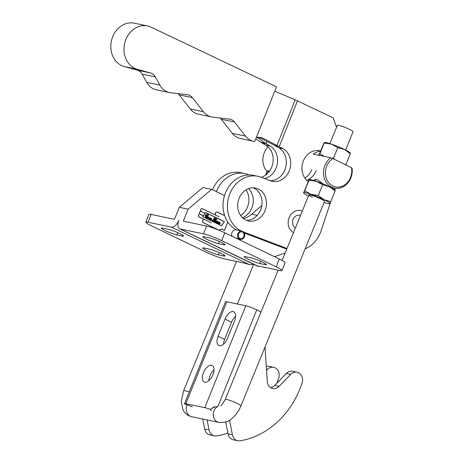 <?xml version="1.0" encoding="UTF-8"?>
<svg xmlns="http://www.w3.org/2000/svg" width="464" height="464" viewBox="0 0 464 464"><rect width="100%" height="100%" fill="white"/><g stroke="black" fill="none" stroke-linecap="round" stroke-linejoin="round"><path stroke-width="0.7" d="M245.821 220.017A16.808 14.268 101.8 0 0 248.605 220.963A16.808 14.268 101.8 0 0 265.594 209.119A16.808 14.268 101.8 0 0 258.291 189.01A16.808 14.268 101.8 0 0 255.507 188.065A16.808 14.268 101.8 0 0 238.519 199.909A16.808 14.268 101.8 0 0 245.821 220.017M253.274 187.81A16.808 14.268 -78.2 0 1 253.907 188.094A16.808 14.268 -78.2 0 1 261.551 206.921A16.808 14.268 -78.2 0 1 246.459 220.301M311.756 169.725A16.808 14.268 -78.2 0 1 304.871 178.141M316.141 170.648A16.808 14.268 -78.2 0 1 306.704 180.305M245.978 189.869A16.808 14.268 -78.2 0 1 247.492 207.072A16.808 14.268 -78.2 0 1 240.607 215.482M248.524 188.622A16.808 14.268 -78.2 0 1 251.871 207.988A16.808 14.268 -78.2 0 1 242.44 217.651M293.48 232.65A11.722 9.953 -78.2 0 1 288.19 221.693A11.722 9.953 -78.2 0 1 300.585 210.54L302.296 211.079M240.938 230.875A28.814 24.464 -78.2 0 1 228.932 196.353A28.814 24.464 -78.2 0 1 257.972 176.314A28.814 24.464 -78.2 0 1 261.087 177.225L270.425 180.769A17.371 14.749 101.8 0 0 272.298 181.32A17.371 14.749 101.8 0 0 289.704 169.569A17.371 14.749 101.8 0 0 283.191 148.758L262.172 137.773L256.482 137.1M270.141 180.664A17.371 14.749 101.8 0 0 285.319 168.647A17.371 14.749 101.8 0 0 278.806 147.842L274.908 145.58L279.287 146.496L297.47 100.879L333.152 117.85L336.557 127.316M264.515 178.53A17.371 14.749 101.8 0 0 276.556 166.808A17.371 14.749 101.8 0 0 270.042 146.003L266.139 143.741L261.754 142.825L255.763 138.916M261.29 177.306A17.371 14.749 101.8 0 0 272.171 165.892A17.371 14.749 101.8 0 0 265.657 145.081L261.754 142.825M276.521 86.838L254.724 141.514A18.363 15.59 -78.2 0 1 253.646 141.334A18.363 15.59 -78.2 0 1 245.456 136.097L234.471 122.02A9.889 8.393 -78.2 0 0 230.063 119.202A9.889 8.393 -78.2 0 0 229.431 119.097L212.738 117.137A18.363 15.59 -78.2 0 1 211.567 116.945A18.363 15.59 -78.2 0 1 203.377 111.714L192.392 97.631A9.889 8.393 -78.2 0 0 187.984 94.813A9.889 8.393 -78.2 0 0 187.352 94.708L170.659 92.754A18.363 15.59 -78.2 0 1 169.482 92.562A18.363 15.59 -78.2 0 1 159.854 85.132L155.301 76.867A9.889 8.393 -78.2 0 0 150.556 72.976L137.46 69.339A22.289 18.92 -78.2 0 1 124.642 43.297A22.289 18.92 -78.2 0 1 147.604 25.955A22.289 18.92 -78.2 0 1 149.994 26.651L276.521 86.838M259.921 141.822L266.156 143.683L267.038 141.468L266.139 143.741L257.416 137.576M216.439 191.696A28.814 24.464 -78.2 0 1 244.818 173.559A28.814 24.464 -78.2 0 1 247.938 174.47L249.209 174.951M212.454 189.782A28.814 24.464 -78.2 0 1 240.439 172.637L244.818 173.559M220.11 118.001A9.889 8.393 -78.2 0 1 221.322 119.26L234.471 122.02M211.567 116.945L198.412 114.19A18.363 15.59 -78.2 0 1 190.228 108.953L179.243 94.876L192.392 97.631M178.031 93.618A9.889 8.393 -78.2 0 1 179.243 94.876M169.482 92.562L156.333 89.801A18.363 15.59 -78.2 0 1 146.705 82.377L142.152 74.107L155.301 76.867M147.604 25.955L134.456 23.2A22.289 18.92 -78.2 0 0 111.493 40.542A22.289 18.92 -78.2 0 0 124.311 66.584L137.408 70.215A9.889 8.393 -78.2 0 1 142.152 74.107M253.646 141.334L240.497 138.574A18.363 15.59 -78.2 0 1 232.307 133.342L221.322 119.26M274.908 145.58L276.996 145.406L295.162 99.841A8.503 0.905 21.7 0 1 297.47 100.879M274.92 145.522L260.089 137.889L262.172 137.773M260.089 137.889L256.348 137.448M335.17 188.274L334.672 189.788M330.704 201.782L321.123 230.724A28.814 24.464 -78.2 0 1 305.144 248.901M286.775 249.035A28.814 24.464 -78.2 0 1 284.768 248.385L244.354 233.05M287.001 248.489L243.675 232.052M236.553 229.958A28.814 24.464 -78.2 0 1 224.553 195.431A28.814 24.464 -78.2 0 1 253.588 175.398L257.972 176.314M274.804 91.147L295.162 99.841M317.538 150.469A16.808 14.268 -78.2 0 1 318.176 150.748M320.607 150.899L319.771 150.725A16.808 14.268 101.8 0 0 303.218 161.304A16.808 14.268 101.8 0 0 308.113 181.488M300.539 215.383A7.064 5.997 101.8 0 0 299.628 215.105C295.44 215.186 293.062 217.465 292.5 221.943L293.074 225.69L295.243 228.323M262.694 262.212A9.181 0.992 -158.1 0 0 250.862 257.816L245.601 256.714A9.181 0.992 -158.1 0 0 244.168 256.691A9.181 0.992 -158.1 0 0 250.026 260.078A9.181 0.992 -158.1 0 0 259.765 263.517L265.025 264.619A9.181 0.992 -158.1 0 0 266.464 264.642A9.181 0.992 -158.1 0 0 262.694 262.212M221.229 253.518A9.181 0.992 -158.1 0 0 209.397 249.122L204.143 248.02A9.181 0.992 -158.1 0 0 202.704 247.996A9.181 0.992 -158.1 0 0 208.562 251.384A9.181 0.992 -158.1 0 0 218.3 254.823L223.561 255.925A9.181 0.992 -158.1 0 0 224.999 255.948A9.181 0.992 -158.1 0 0 221.229 253.518M179.829 233.624A9.181 0.992 -158.1 0 0 167.997 229.228L162.736 228.12A9.181 0.992 -158.1 0 0 161.304 228.102A9.181 0.992 -158.1 0 0 167.162 231.484A9.181 0.992 -158.1 0 0 176.9 234.929L182.161 236.031A9.181 0.992 -158.1 0 0 183.599 236.054A9.181 0.992 -158.1 0 0 179.829 233.624M221.293 242.318A9.181 0.992 -158.1 0 0 209.461 237.922L204.201 236.814A9.181 0.992 -158.1 0 0 202.768 236.797A9.181 0.992 -158.1 0 0 208.626 240.178A9.181 0.992 -158.1 0 0 218.364 243.623L223.625 244.725A9.181 0.992 -158.1 0 0 225.063 244.748A9.181 0.992 -158.1 0 0 221.293 242.318M235.927 238.148L238.972 238.786A4.24 3.596 -78.2 0 1 237.875 233.676A4.24 3.596 -78.2 0 1 242.011 231.101L236.17 229.877A4.24 3.596 101.8 0 0 232.029 232.452A4.24 3.596 101.8 0 0 232.133 236.321M242.011 231.101A4.24 3.596 -78.2 0 1 244.412 236.82A4.24 3.596 -78.2 0 1 240.271 239.395A4.24 3.596 -78.2 0 1 240.05 239.343L240.265 238.525A3.387 2.877 101.8 0 0 240.445 238.566A3.387 2.877 101.8 0 0 243.757 236.507A3.387 2.877 101.8 0 0 241.837 231.93A3.387 2.877 101.8 0 0 238.525 233.995A3.387 2.877 101.8 0 0 239.407 238.078L238.972 238.786M237.15 238.734L240.05 239.343M204.241 219.553A1.618 1.375 101.8 0 0 204.172 219.536L204.317 219.565A1.618 1.375 101.8 0 1 204.583 219.658L199.091 216.932A1.444 1.224 101.8 0 1 200.164 214.264L203.273 215.76L202.617 216.694L221.531 225.782L224.46 221.601L205.546 212.512L205.03 213.254L201.295 211.456A1.444 1.224 101.8 0 1 202.362 208.794L216.056 215.284A1.705 1.45 101.8 0 1 217.326 212.141L224.675 215.673M211.282 222.871L199.091 216.932M224.64 215.569L217.355 212.065A1.786 1.514 101.8 0 0 215.911 215.255L219.037 216.804M285.169 252.967L274.578 256.72M281.973 270.547A14.123 1.525 -158.1 0 0 276.173 266.812L221.693 240.63A14.123 1.525 -158.1 0 0 203.493 233.862L180.148 228.967A8.503 4.396 115.7 0 1 179.62 228.793L258.367 266.556A14.123 1.525 21.9 0 1 258.378 266.464A14.123 1.525 21.9 0 1 260.588 266.493L279.757 270.512A14.123 1.525 -158.1 0 0 281.973 270.547L285.111 262.728A14.123 1.525 -158.1 0 0 279.311 258.993L224.837 232.818A14.123 1.525 -158.1 0 0 206.637 226.049L183.286 221.154L188.094 209.165L211.642 189.387L224.506 195.57M202.066 208.62A1.525 1.293 101.8 0 1 202.246 208.69L215.656 215.093L202.391 208.719A1.525 1.293 101.8 0 0 201.011 211.364A1.525 1.293 101.8 0 0 199.914 214.101A1.525 1.293 101.8 0 0 199.062 217.001L204.189 219.466A1.699 1.444 101.8 0 0 203.354 222.714L218.909 230.19L221.746 229.152L224.454 230.451L227.824 222.076M253.709 264.393L249.574 264.712A14.123 1.525 -158.1 0 0 243.443 262.897L224.269 258.877A14.123 1.525 21.9 0 1 206.068 252.114L151.595 225.933A14.123 1.525 21.9 0 1 145.795 222.198L148.938 214.38A14.123 1.525 21.9 0 1 151.148 214.414L174.493 219.31L179.33 207.327L188.094 209.165M179.33 207.327L202.878 187.549L211.642 189.387M224.651 215.603L217.204 212.036A1.786 1.514 101.8 0 0 216.984 211.949M202.988 222.453A1.618 1.375 101.8 0 0 203.238 222.61L218.817 230.144M202.049 208.696A1.444 1.224 101.8 0 0 201.475 208.696M200.929 211.288A1.444 1.224 101.8 0 0 201.144 211.427L201.295 211.456M205.03 213.254L201.144 211.427M224.292 221.606L205.529 212.541M199.851 214.171A1.444 1.224 101.8 0 0 199.271 214.171M204.317 219.565A1.618 1.375 101.8 0 0 203.383 222.639L218.921 230.109L221.751 229.065L224.425 230.353L221.705 229.083M204.172 219.536A1.618 1.375 101.8 0 0 203.592 219.553M227.778 222.007L224.425 230.353M216.966 212.031A1.705 1.45 101.8 0 0 216.288 212.036M203.319 215.696L204.984 213.318L201.266 211.526A1.444 1.224 101.8 0 0 200.193 214.194L203.319 215.696L200.193 214.194M200.953 211.433A1.444 1.224 101.8 0 0 200.373 211.433M221.514 225.684L224.35 221.635L205.564 212.611L202.727 216.659L221.514 225.684L202.64 216.659M207.176 214.403L208.58 214.989L207.982 215.928L207.408 214.699M206.613 216.073L207.791 216.601L206.138 217.738M207.507 214.733L205.459 216.16L205.796 217.43L206.776 216.468L206.637 216.044L207.791 216.601M208.406 215L207.971 215.685M208 214.849L208.504 214.954M207.768 214.658L208.145 214.878M207.565 214.542L207.918 214.687M206.474 217.767L205.674 217.57L205.059 215.615L206.329 214.455L207.246 214.414M207.118 216.891L206.625 217.802L205.674 217.57M207.739 216.676L207.263 216.926M207.652 214.768L205.604 216.189L206.062 217.477M220.006 223.787L218.364 223.665L219.362 222.227L220.232 223.445L218.776 223.903M219.211 224.037L218.921 223.938M218.393 223.625L218.712 223.509M208.51 216.943L208.829 217.738L207.64 218.469L207.402 217.686L208.73 217.007L208.974 217.767L207.64 218.469M211.561 219.652L209.919 219.53L210.917 218.092L211.787 219.31L210.331 219.768M210.766 219.901L210.476 219.803M209.948 219.495L210.267 219.373M217.03 219.24L216.363 219.507L215.041 221.328L215.041 222.018L213.742 221.392L215.058 220.209L214.072 219.733L213.289 220.847L213.457 221.258L212.176 220.638L214.188 218.463L214.188 217.767L215.493 218.393L214.055 219.53L215.186 220.035L215.922 218.973L215.76 218.521L216.816 219.176M215.429 218.474L214.2 219.559M213.805 221.322L214.438 221.067M216.207 220.899L217.338 221.241L216.479 222.418L216.816 222.418L216.16 222.633L216.305 222.007L215.545 222.337L215.464 221.786L216.352 220.928M216.961 221.119L216.607 222.476M216.16 221.972L215.545 222.337M209.972 217.651L210.291 218.44L209.102 219.17L208.864 218.393L210.192 217.709L210.436 218.469L209.102 219.17M217.633 221.664L218.19 221.618L217.709 222.285L218.706 221.867L218.793 222.204L218.092 223.213L218.422 223.196L217.79 223.416L218.324 222.076L217.146 223.056L216.769 222.877L217.633 221.664M218.167 221.966L218.793 222.204M218.648 222.175L218.144 223.277M218.161 222.036L217.477 222.592M214.055 219.53L215.186 220.035M215.737 218.55L217.088 219.159M216.885 219.205L216.363 219.507M216.218 219.478L214.873 221.595M214.728 221.566L215.099 221.937M213.655 221.293L214.287 221.032L213.655 221.293M213.452 220.591L214.072 219.733M213.144 220.818L213.515 221.183M212.083 220.533L212.721 220.255M214.171 217.796L215.348 218.364M216.589 220.893L216.688 221.258M216.671 222.389L216.015 222.598M216.357 221.856L216.723 221.044L215.876 221.896L216.357 221.856M216.723 221.044L215.876 221.896M215.725 221.867L216.056 222.088M210.894 218.121L211.787 219.31M211.503 218.538L210.586 219.745L211.491 219.083L211.503 218.538M210.575 219.495L211.358 218.416M210.36 219.64L210.876 219.756M210.441 219.71L210.731 219.727L210.441 219.71M211.642 219.281L211.416 219.617M209.363 219.217L208.951 219.141M210.169 218.179L209.896 217.732L209.038 219.066L210.169 218.179M210.117 217.79L209.119 218.724L209.397 219.101M207.901 218.515L207.489 218.44M208.707 217.471L208.435 217.03L207.576 218.364L208.707 217.471M208.655 217.088L207.652 218.022L207.936 218.399M219.339 222.256L220.232 223.445M219.948 222.674L219.031 223.88L219.936 223.219L219.948 222.674M219.02 223.631L219.808 222.552M218.805 223.776L219.321 223.892M218.886 223.845L219.176 223.863L218.886 223.845M220.087 223.416L219.861 223.752M217.558 221.444L218.103 221.577M218.045 221.589L217.709 222.285M218.271 223.167L217.639 223.381M217.332 222.563L217.019 222.998M180.148 228.967L258.436 266.382M179.62 228.793A8.503 4.396 115.7 0 1 178.901 220.203A8.503 4.396 -64.3 0 1 171.355 227.122L249.574 264.712M243.426 218.515A22.597 19.186 101.8 0 0 251.784 214.171L261.835 205.453M145.795 222.198A14.123 1.525 21.9 0 1 148.004 222.227L171.355 227.122M239.262 238.31L240.265 238.525M323.164 183.912L317.504 179.794L314.29 179.899L314.18 180.624M268.053 146.856A16.808 14.268 101.8 0 0 264.323 152.639A16.808 14.268 101.8 0 0 267.078 171.552M330.757 157.748L332.827 158.56A15.393 13.067 101.8 0 0 326.766 166.037A15.393 13.067 101.8 0 0 332.816 186.006A15.393 13.067 101.8 0 0 350.442 177.648A15.393 13.067 101.8 0 0 351.497 167.719L352.112 168.223A16.808 14.268 -78.2 0 1 350.796 178.031A16.808 14.268 -78.2 0 1 334.422 188.14A16.808 14.268 -78.2 0 1 324.951 165.352A16.808 14.268 -78.2 0 1 330.757 157.748L322.579 156.037A14.123 1.578 -157.8 0 0 319.934 155.481L313.223 154.071A16.808 14.268 -78.2 0 1 320.427 151.334M350.308 153.381L350.349 153.77L344.555 149.536L337.809 147.622L331.499 144.159A14.123 1.578 -157.8 0 0 326.389 142.68A14.123 1.578 -157.8 0 0 324.545 142.477L324.301 142.506M350.43 153.271L350.187 152.963A14.123 1.578 -157.8 0 0 344.555 149.536A14.123 1.578 -157.8 0 0 331.499 144.159L324.237 143.016L319.876 153.683L324.307 156.397M331.998 158.236L333.448 158.294L334.782 159.517M337.809 147.622L333.448 158.294M344.259 164.169L345.987 164.442L350.349 153.77M324.197 142.628L318.838 155.225M318.878 155.614L319.876 153.683M322.579 156.037L319.934 155.481M332.827 158.56L351.497 167.719M269.236 171.523L267.403 171.436L266.029 174.795M267.363 171.048L265.449 175.23M269.549 171.1A14.123 1.578 -157.8 0 0 267.711 170.903L267.473 170.932M312.359 197.229A8.474 0.945 22.2 0 1 308.896 194.944A8.474 0.945 22.2 0 1 313.212 195.814A8.474 0.945 22.2 0 1 321.123 199.068A8.474 0.945 22.2 0 1 324.585 201.359L240.955 405.843A8.474 0.945 22.2 0 0 237.498 403.552A8.474 0.945 22.2 0 0 229.581 400.299A8.474 0.945 22.2 0 0 225.272 399.429L278.133 270.176M324.11 202.524A14.123 1.578 -157.8 0 0 327.601 203.476A14.123 1.578 -157.8 0 0 329.446 203.679A14.123 1.578 -157.8 0 0 329.8 203.528L329.753 203.139M335.112 190.536L335.153 190.924L329.359 186.69L322.613 184.776L316.303 181.314A14.123 1.578 -157.8 0 0 311.199 179.835A14.123 1.578 -157.8 0 0 309.349 179.632L309.105 179.661M335.234 190.426L334.996 190.118A14.123 1.578 -157.8 0 0 329.359 186.69A14.123 1.578 -157.8 0 0 316.303 181.314L309.041 180.171L304.68 190.837L310.99 194.306L318.252 195.448L324.046 199.682L330.791 201.596L329.8 203.528A14.123 1.578 -157.8 0 0 324.046 199.682A14.123 1.578 -157.8 0 0 310.99 194.306A14.123 1.578 -157.8 0 0 303.688 192.775L304.68 190.837M322.613 184.776L318.252 195.448M335.153 190.924L330.791 201.596M309.001 179.783L303.688 192.775A14.123 1.578 -157.8 0 0 303.804 193.192A14.123 1.578 -157.8 0 0 308.421 196.11M303.642 192.386L303.688 192.775M329.881 143.625L337.374 125.309A8.474 0.945 22.2 0 1 341.69 126.179A8.474 0.945 22.2 0 1 349.601 129.439A8.474 0.945 22.2 0 1 353.063 131.724L345.57 150.046M223.544 344.184A9.181 4.75 115.7 0 1 224.628 339.416L231.542 322.219A9.181 4.75 115.7 0 1 235.59 316.303M219.437 345.738A9.181 4.75 115.7 0 1 218.863 345.547A9.181 4.75 115.7 0 1 218.092 336.272L225.005 319.075A9.181 4.75 115.7 0 1 233.728 311.796A9.181 4.75 115.7 0 1 234.5 321.071L227.586 338.268A9.181 4.75 115.7 0 1 219.437 345.738M211.578 365.284A9.181 4.75 115.7 0 1 212.152 365.475A9.181 4.75 115.7 0 1 212.698 375.277A9.181 4.75 115.7 0 1 204.775 382.22A9.181 4.75 115.7 0 1 204.201 382.023A9.181 4.75 115.7 0 1 203.655 372.221A9.181 4.75 115.7 0 1 211.578 365.284M265.008 347.037L267.264 381.414A8.474 7.192 101.8 0 0 271.353 388.043A8.474 7.192 101.8 0 0 272.757 388.519A8.474 7.192 101.8 0 0 279.113 386.355L290.708 374.378A8.474 7.192 -78.2 0 1 297.064 372.215A8.474 7.192 -78.2 0 1 302.07 383.073A84.744 71.943 -78.2 0 1 240.056 440.8A8.474 7.192 -78.2 0 1 237.771 440.754A8.474 7.192 -78.2 0 1 236.367 440.278A8.474 7.192 -78.2 0 1 232.429 434.826L229.576 420.175M237.771 440.754L233.386 439.837A8.474 7.192 -78.2 0 1 231.983 439.356A8.474 7.192 -78.2 0 1 228.044 433.91L225.719 421.967M202.727 419.027L204.67 429.009A8.474 7.192 101.8 0 0 208.609 434.455A8.474 7.192 101.8 0 0 210.012 434.93L214.397 435.853A8.474 7.192 101.8 0 0 216.676 435.899A84.744 71.943 101.8 0 0 227.876 433.034M207.106 419.943L209.055 429.925A8.474 7.192 101.8 0 0 212.993 435.377A8.474 7.192 101.8 0 0 214.397 435.853M208.875 380.666A9.181 4.75 115.7 0 1 214.014 369.976M184.533 403.663L225.487 301.78A8.503 0.916 -158.1 0 1 226.821 301.797L245.781 305.776L204.827 407.659L185.861 403.68A8.503 0.916 21.9 0 0 184.533 403.663A8.503 0.916 21.9 0 0 184.759 404.034L192.398 406.824M276.863 383.229A84.744 71.943 101.8 0 0 278.696 378.172A8.474 7.192 101.8 0 0 273.69 367.314A8.474 7.192 101.8 0 0 267.334 369.477L266.533 370.301M273.69 367.314L269.306 366.392A8.474 7.192 101.8 0 0 266.284 366.508M260.89 312.324A8.474 7.192 -78.2 0 0 258.982 310.932L256.737 309.848A8.503 0.916 -158.1 0 0 245.781 305.776M211.381 410.802L210.244 409.376L215.07 406.8L217.761 406.806L256.737 309.848M204.827 407.659A8.503 0.916 21.9 0 1 210.244 409.376M270.651 387.649A8.474 7.192 101.8 0 0 274.729 385.433L286.323 373.456A8.474 7.192 -78.2 0 1 292.68 371.293L297.064 372.215M278.806 147.842L283.191 148.758M265.657 145.081L270.042 146.003M190.228 108.953L203.377 111.714M146.705 82.377L159.854 85.132M137.408 70.215L150.556 72.976M124.311 66.584L137.46 69.339M232.307 133.342L245.456 136.097M284.768 248.385L286.862 248.826M251.784 214.171L257.242 215.313M203.493 233.862L206.637 226.049M221.693 240.63L224.837 232.818M276.173 266.812L279.311 258.993M151.148 214.414L148.004 222.227M224.013 243.768L223.625 244.725M219.263 241.39L218.364 243.623M177.799 232.696L176.9 234.929M182.549 235.074L182.161 236.031M219.199 252.59L218.3 254.823M223.95 254.968L223.561 255.925M265.414 263.662L265.025 264.619M260.664 261.284L259.765 263.517M217.297 406.795A8.474 7.192 101.8 0 0 213.243 414.654A8.474 7.192 101.8 0 0 217.309 421.892A8.474 7.192 101.8 0 0 218.759 422.391C224.808 422.768 229.175 421.486 231.867 418.545C235.787 415.263 238.815 411.029 240.955 405.843M189.213 392.016A8.474 0.945 -157.8 0 0 183.634 390.694L181.279 401.395L182.886 409.59C184.162 412.293 186.139 414.34 188.831 415.727L191.731 416.718L218.759 422.391M187.102 404.886A8.474 7.192 101.8 0 0 190.281 416.22A8.474 7.192 101.8 0 0 191.731 416.718M218.092 336.272L224.628 339.416M204.67 429.009L209.055 429.925M226.821 301.797L185.861 403.68M266.469 369.292L267.334 369.477M279.113 386.355L274.729 385.433M290.708 374.378L286.323 373.456M232.429 434.826L228.044 433.91M225.005 319.075L231.542 322.219M237.185 238.751L240.271 239.395M334.422 188.14L330.681 187.357M303.804 193.192L303.56 192.885M220.516 405.838C221.287 405.884 222.871 403.75 225.272 399.429M253.576 264.445L237.394 304.019M236.495 261.441L183.634 390.694M282.118 260.426L308.896 194.944M314.691 180.786L315.363 179.139M212.437 408.187C213.765 406.812 212.002 407.491 215.07 406.8"/></g></svg>

